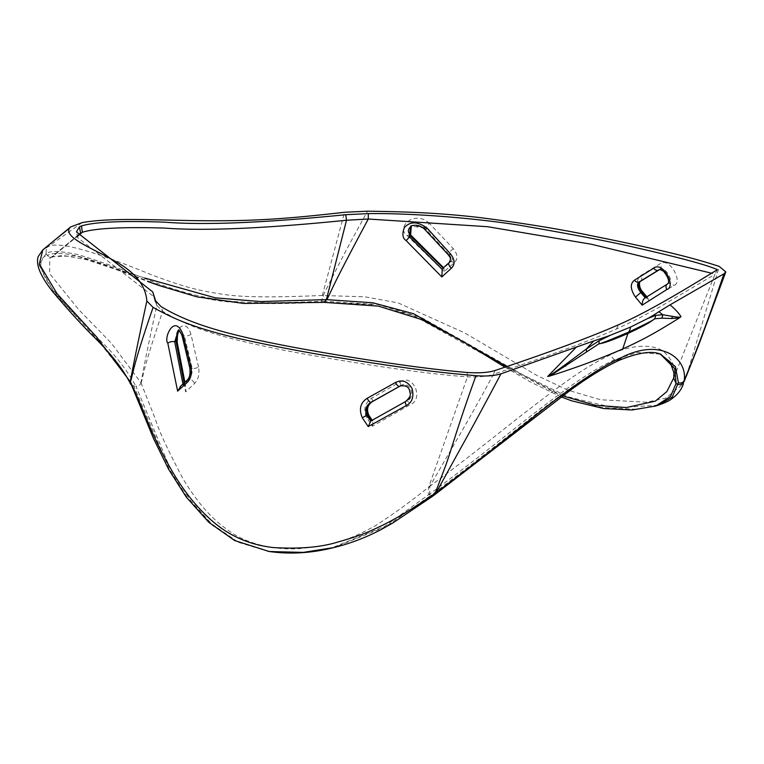 <?xml version="1.0" encoding="UTF-8"?>
<svg xmlns="http://www.w3.org/2000/svg" width="764" height="764" viewBox="0 0 764 764"><rect width="100%" height="100%" fill="white"/><g stroke="black" fill="none" stroke-linecap="round" stroke-linejoin="round"><path stroke-width="0.57" stroke-dasharray="3.82 2.86" d="M660.115 354.104L641.349 352.844L616.577 360.36C598.47 368.324 571.701 386.135 536.261 413.811C494.824 446.749 459.699 473.938 430.877 495.359L431.268 495.951L433.57 495.569M429.931 498.08L429.96 498.061A4.393 0.945 54.3 0 1 428.346 497.135M78.396 234.892L49.727 258.423L49.612 273.512L78.73 309.64L111.401 343.265L140.929 382.668C143.155 372.288 141.712 375.573 156.792 305.361L162.665 311.292C191.01 328.654 225.103 339.474 302.735 353.751C358.908 363.769 422.683 373.644 467.453 376.862C478.684 377.244 487.375 376.365 493.506 374.245C463.213 430.103 456.394 439.978 429.903 486.257L429.693 494.05L430.877 495.359L385.438 526.864L333.868 547.549M660.402 354.2L637.663 352.405L614.724 359.653C588.194 372.374 569.906 385.839 527.313 418.586C486.668 450.894 454.131 476.048 429.693 494.05L428.871 494.537L431.268 495.951M661.376 354.534L660.468 354.219M467.157 372.479L467.453 376.862L429.053 486.152A21.955 7.143 -151.4 0 0 429.903 486.257C452.383 469.602 481.635 446.95 517.648 418.3C563.765 382.592 584.011 367.455 611.763 354.19C629.708 345.061 653.783 343.093 664.202 352.061C672.75 360.379 676.073 368.62 674.173 376.805L714.951 274.352L711.599 273.216M655.703 406.018L637.224 409.37L601.258 407.393L559.449 394.969L514.353 371.514L413.171 315.37L370.979 304.473L324.222 302.372M145.17 278.125L76.228 255.902L52.764 256.58C51.513 257.936 49.717 257.554 47.378 255.415C54.263 251.872 70.937 251.155 115.689 268.689C137.721 277.179 179.779 293.768 203.253 297.807C226.144 303.671 266.197 305.084 323.411 302.057L322.675 301.226L377.932 304.511L421.881 317.786L523.197 374.943L567.881 396.793L614.361 407.957L658.32 405.178M562.581 395.876L506.752 366.481M78.568 235.379L52.019 257.038L62.877 255.424L86.943 259.779L115.565 269.406L147.605 281.419M267.983 551.293L238.301 542.297L212.936 525.747L188.689 499.675L169.312 469.077L133.748 386.001L135.887 386.192C126.776 369.929 115.679 355.48 102.577 342.855L70.469 309.649C35.975 274.438 36.701 257.793 47.263 255.462L46.06 253.658L47.378 255.415A21.955 2.779 -35.3 0 0 47.263 255.462C49.488 257.649 51.264 258.051 52.592 256.656L52.019 257.038M140.929 382.668L155.493 419.407C158.396 429.702 167.507 449.375 182.825 478.436C196.434 501.27 210.921 518.087 226.306 528.908C243.888 542.879 271.191 550.185 298.504 548.686C341.575 544.866 356.11 535.583 373.758 526.73C390.977 515.872 409.37 502.597 428.948 486.926C427.955 490.603 427.926 493.143 428.871 494.537L384.664 526.367L330.774 548.285M269.673 551.551L237.461 541.6L211.494 523.732L190.15 500.143L169.474 466.756L135.887 386.192C138.561 386.259 140.261 385.132 141.006 382.821M130.739 384.378L133.748 386.001L95.93 337.755L54.063 292.488L39.05 264.917L46.021 253.677M54.043 240.622L45.649 248.08L46.289 247.803L46.06 253.658C49.736 250.573 60.299 250.898 77.794 254.593C96.531 260.094 122.059 269.31 154.395 282.26C175.386 290.358 196.004 296.012 216.269 299.211C242.064 304.253 289.651 302.725 322.675 301.236M46.289 247.803L47.167 247.402C55.228 240.24 90.343 249.503 152.513 275.202C180.81 285.583 194.046 289.909 221.111 294.016C246.476 298.409 290.807 296.69 322.332 295.487L364.982 296.833L397.968 302.84L464.693 332.923L537.016 375.506L568.244 390.289L600.58 399.763L646.516 402.217L665.635 398.197L683.427 383.786M322.675 301.226C318.082 299.918 326.171 298.094 322.819 295.592M323.201 295.506L330.373 281.085C336.112 270.036 342.11 256.933 367.532 211.198M322.332 295.487L344.564 212.277M82.12 222.63L47.167 247.402M42.841 249.876L45.649 248.08M156.162 302.649L156.935 305.867L155.197 300.892M141.082 382.984C144.272 373.567 140.586 376.853 162.665 311.292L161.07 306.603M429.053 486.152L428.948 486.926A21.955 15.204 176.9 0 0 429.53 486.62M198.535 367.016L190.99 334.393C185.213 315.532 172.578 331.729 176.599 343.494L185.604 391.913L194.533 383.48C198.382 379.584 199.71 374.093 198.535 367.016A4.393 1.757 -13.6 0 1 192.175 368.315L184.382 335.854L179.645 329.771L178.795 330.354M399.82 382.105C413.162 372.679 424.383 399.266 410.172 404.681L372.393 426.216L366.72 417.66C363.101 409.523 364.743 403.01 371.657 398.111L399.82 382.105A4.393 1.356 60.6 0 1 400.441 385.83L400.403 385.858M495.034 370.502L493.506 374.245C547.263 356.492 588.27 341.403 616.529 328.988L636.775 319.342L659.59 307.09L714.951 274.352M717.377 269.682L715.257 273.76M658.387 270.103C663.658 265.586 673.361 282.489 667.621 283.931L646.287 297.158M667.364 284.074A4.393 3.39 -121.9 0 1 667.621 283.931L646.067 297.511M370.836 421.012L371.571 420.592M646.478 297.387L647.843 297.97L648.741 300.72L641.827 292.507C636.574 284.943 636.211 279.28 640.729 275.537L660.106 263.761C669.207 256.417 683.818 282.46 673.772 285.526L648.741 300.72M642.562 291.686L641.827 292.507M640.681 281.209A4.393 3.276 58.4 0 0 640.729 275.537M659.284 269.74L659.542 269.577C664.709 265.127 674.526 281.677 668.777 283.415A4.393 3.39 -121.9 0 1 673.772 285.526M399.18 386.412C409.055 379.909 415.435 398.292 405.617 401.501L405.512 401.558M400.336 385.887C409.8 379.412 416.848 397.175 406.773 400.976L371.619 420.658M686.607 375.411L719.344 266.483M429.521 223.499C414.48 209.155 395.274 227.682 407.327 235.751L444.085 271.573L454.112 262.892C458.085 259.082 457.837 254.355 453.348 248.711L429.521 223.499A4.393 1.366 -42.8 0 0 425.854 227.51L412.006 225.504L410.726 226.077L424.612 228.064A4.393 1.375 -42.8 0 0 424.574 229.21M453.348 248.711A4.393 1.366 -42.7 0 0 449.385 252.903L425.854 227.51L424.612 228.064L448.162 253.457A4.393 1.366 -42.7 0 0 448.105 254.584M407.327 235.751A4.393 1.585 134.9 0 1 410.449 234.749M443.492 267.648L442.862 268.193M454.112 262.892A4.393 2.244 48.2 0 0 450.76 261.804L443.827 267.983L444.085 271.573M450.76 261.804C453.291 259.321 452.832 256.351 449.385 252.903L448.162 253.457C451.619 256.914 452.068 259.884 449.518 262.367L450.76 261.804M182.93 384.025L183.083 384.76L188.718 379.393C191.258 376.862 192.413 373.166 192.175 368.315L190.943 368.869A4.393 1.757 -13.7 0 1 189.844 368.047M187.113 380.185A4.393 2.426 47.6 0 1 187.476 379.947C189.997 377.521 191.153 373.825 190.943 368.869L183.14 336.418A4.393 1.757 -13.6 0 1 182.033 335.597M190.99 334.393A4.393 1.767 -13.6 0 1 184.382 335.854L183.14 336.418L178.365 330.344L179.635 329.771L178.91 330.401M176.599 343.494A4.393 1.967 168.9 0 0 177.172 342.224M184.095 382.945L185.919 387.319L185.604 391.913M183.083 384.76L184.525 385.066M182.739 384.884L180.294 386.46M443.13 268.04L449.518 262.367A4.393 2.235 48.2 0 0 449.203 262.568M659.542 269.577A4.393 3.295 58.3 0 0 659.762 269.463A4.393 3.295 58.3 0 0 660.106 263.761M372.393 426.216C373.109 422.215 372.966 420.315 371.944 420.525L372.526 420.725L372.202 420.238M368.792 415.11A4.393 1.041 -33.3 0 1 366.72 417.66M372.221 401.721A4.393 1.394 60.6 0 0 371.657 398.111M405.617 401.501L406.773 400.976A4.393 1.222 -119.3 0 1 410.172 404.681M78.272 235.054L77.68 237.709L154.595 297.272M616.577 360.36A4.393 3.667 -114.2 0 0 619.155 360.322M614.724 359.653A4.393 3.667 65.8 0 1 611.763 354.19M156.792 305.361L155.436 301.474M616.529 328.988L618.277 324.862M180.972 385.925L188.718 379.393A4.393 2.445 47.5 0 1 194.533 383.48M504.889 367.121L530.092 381.799L561.187 396.908M673.934 377.483L673.791 377.97M79.341 233.946L51.904 257.096M676.732 370.54L673.762 378.237M647.843 297.97L646.869 296.804M399.878 386.059L401.033 385.543M184.888 382.22L185.919 387.319M659.313 269.74L659.934 269.367M77.68 237.709L76.438 231.864"/><path stroke-width="1.15" d="M681.01 316.649C680.361 317.394 677.506 317.308 672.463 316.392L671.747 318.521L679.435 317.891L680.982 316.678C679.043 313.355 675.405 309.41 670.057 304.846L723.986 273.76C706.28 325.139 698.859 343.513 693.702 357.074L684.191 380.606C687.6 358.383 660.86 337.249 621.056 357.743C602.891 365.727 576.362 383.366 541.475 410.65C500.21 443.569 465.123 470.872 436.225 492.57L429.817 496.829A4.393 0.945 54.3 0 1 429.931 498.08L433.751 495.444L435.585 493.172M679.435 317.891C656.944 331.92 644.472 339.092 622.727 348.938C600.819 358.536 576.543 367.57 549.879 376.022L598.89 343.838C599.052 344.335 608.956 340.438 628.61 332.139C645.542 324.117 654.261 319.658 654.748 318.769L661.786 318.168L671.747 318.521M672.463 316.392L662.741 314.72A10.982 10.381 91.5 0 1 661.786 318.168M655.588 315.408L647.776 318.483A431.784 118.573 1.4 0 0 658.854 311.722L662.741 314.72L655.588 315.408A10.982 10.152 80.3 0 1 654.748 318.769C651.577 320.794 651.348 322.542 627.922 333.457C603.598 343.962 601.717 343.17 598.89 343.838A10.982 7.697 58.1 0 0 599.033 340.792L610.465 335.224A431.784 118.573 1.4 0 1 593.733 340.945L500.955 373.835C494.394 375.821 486.066 376.442 475.972 375.687C446.424 373.214 414.613 369.833 344.268 358.555C310.91 353.407 276.224 346.837 240.211 338.853C192.996 327.718 174.345 319.037 153.096 307.414L146.85 300.997C145.609 285.048 134.636 271.583 113.903 260.591C94.746 249.331 63.918 237.862 69.304 228.379L70.584 226.994L82.12 222.63C113.779 216.804 165.616 220.939 215.429 220.767C260.591 220.758 291.838 218.265 344.564 212.277L367.532 211.198C406.725 211.762 437.848 212.707 480.002 217.616C522.805 223.088 559.84 229.105 591.107 235.675C669.455 251.366 698.869 259.693 719.344 266.483L725.8 271.908L723.986 273.76M658.854 311.722L670.057 304.846M647.776 318.483L630.481 327.097L610.465 335.224M155.436 301.474L155.025 300.29L161.07 306.603C189.548 323.621 224.177 334.565 301.961 348.833C358.259 358.908 422.024 368.726 467.157 372.479C479.171 373.271 488.463 372.612 495.034 370.502C548.867 352.529 589.942 337.316 618.277 324.862C648.703 311.741 687.103 288.171 717.377 269.682C707.13 265.012 679.788 257.63 635.342 247.517C612.27 242.112 576.925 235.255 529.299 226.946C491.395 219.812 418.653 212.908 368.315 213.614L345.786 214.694C264.764 222.84 204.303 225.323 164.394 222.152C122.269 220.643 94.631 221.904 81.481 225.934L79.494 226.822L76.438 231.864L152.8 291.991L155.197 300.892M586.427 352.003A10.982 7.038 -124.7 0 0 586.36 349.014L599.033 340.792M576.696 346.741L547.692 376.48C549.392 375.955 555.447 371.877 565.857 364.266L586.36 349.014L593.733 340.945M565.857 364.266A10.982 6.838 56.1 0 1 565.809 366.09M547.692 376.48L549.879 376.022M500.955 373.835C472.142 428.203 458.944 451.171 451.056 465.687L436.225 492.57M475.972 375.687C455.898 431.116 450.617 452.746 445.011 467.301L435.165 493.296M660.468 354.219L674.688 368.563L676.14 383.566L673.762 378.237M676.025 383.499L670.611 396.277L655.713 406.018L658.32 405.178L672.234 397.089L678.375 382.63L675.443 366.653L660.115 354.104M684.162 381.379L686.607 375.411L684.105 381.456C682.796 384.12 680.772 385.113 678.021 384.426L676.14 383.566M504.889 367.121L463.194 341.613L421.766 319.6L378.4 306.116L324.222 302.372L326.409 299.622L346.493 220.242C265.051 228.512 204.313 231.12 164.26 228.064C122.23 226.851 94.937 228.255 82.369 232.275L78.568 235.379M673.934 377.483L666.819 391.626L655.283 401.176L626.337 407.546L595.567 405.312L562.581 395.876M506.752 366.481L413.572 313.746L372.813 302.783L326.409 299.622M326.849 299.631C332.493 289.002 329.475 291.485 368.286 219.02L346.493 220.242L345.786 214.694M711.599 273.216L591.326 244.241L487.68 226.717L368.286 219.02L368.315 213.614M325.97 299.631L260.476 301.551L215.295 297.836L145.17 278.125M69.304 228.379L54.043 240.622L70.584 226.994M146.85 300.997C132.993 365.049 132.296 371.925 130.224 381.685L96.465 336.848L57.061 293.71L39.289 263.952L42.841 249.876M153.096 307.414C132.43 367.131 133.356 372.985 130.367 382.029L130.224 381.685M429.817 496.829C409.151 511.173 390.299 522.099 373.243 529.614C364.753 533.673 353.016 537.799 338.022 541.982C321.042 547.301 299.392 549.154 273.082 547.54C250.773 544.971 231.358 536.844 214.818 523.178C199.318 510.323 185.404 493.534 173.084 472.811C149.811 432.873 144.119 409.771 130.367 382.029M362.365 417.898C358.708 409.294 360.322 402.762 367.188 398.283L395.523 382.477C402.189 379.278 407.718 381.322 412.111 388.599C414.117 396.736 412.207 402.37 406.4 405.503L368.219 426.589L362.365 417.898A4.393 1.041 -33.3 0 1 366.72 415.549C364.657 409.838 366.061 405.426 370.932 402.313L400.441 385.83A4.393 1.356 60.6 0 1 400.412 385.858M182.873 334.174C174.498 312.696 163.305 338.462 167.822 343.227L177.63 391.139L186.874 382.802C190.809 379.106 192.156 373.663 190.924 366.462L182.873 334.174A4.393 1.757 -13.6 0 0 182.033 335.587C179.683 330.716 178.461 328.969 178.365 330.344L174.708 341.814L183.083 384.76M333.868 547.549L301.895 552.611L269.004 551.455L234.634 540.52L208.763 522.28L186.225 497.001L168.691 469.411L153.621 438.775L130.3 382.096M269.625 551.551L267.983 551.293M331.948 548.008C310.767 553.193 290.014 554.377 269.673 551.551L305.046 552.439L331.366 548.151M635.447 297.081C630.3 289.289 629.975 283.654 634.464 280.187L653.65 268.212C662.913 260.725 676.608 286.71 666.8 289.527L642.18 305.161L635.447 297.081L640.815 292.555C637.138 287.57 636.565 284.046 639.105 281.983L658.778 269.883C659.322 269.253 660.936 269.73 663.63 271.335C668.605 277.819 669.856 282.059 667.392 284.065L644.873 298.055C643.154 299.077 642.247 301.446 642.18 305.161M427.296 228.36C418.061 221.35 410.421 221.082 404.376 227.529C401.988 233.937 402.552 238.272 406.066 240.536L441.821 276.95L451.4 268.221C455.21 264.43 454.933 259.664 450.55 253.934L427.296 228.36A4.393 1.375 -42.8 0 1 424.574 229.21M634.464 280.187A4.393 3.276 58.4 0 0 639.105 281.983L640.27 281.458A4.393 3.276 58.4 0 0 640.499 281.324A4.393 3.276 58.4 0 0 640.681 281.209M653.65 268.212A4.393 3.295 58.3 0 0 658.387 270.103L659.103 269.778M666.8 289.527A4.393 3.39 -121.9 0 1 667.364 284.074M646.478 297.387L641.97 292.039L642.562 291.686C638.542 287.35 639.162 281.028 640.48 281.343L659.762 269.463M368.219 426.589L370.836 421.012L366.72 415.549L367.885 415.024C365.736 409.571 367.14 405.159 372.097 401.788A4.393 1.394 60.6 0 0 372.163 401.759A4.393 1.394 60.6 0 0 372.221 401.721M645.284 297.864L640.815 292.555L641.97 292.039C638.322 287.254 637.759 283.721 640.27 281.458L659.542 269.577M395.523 382.477A4.393 1.356 60.6 0 0 399.18 386.412L399.878 386.059C409.399 384.664 409.418 389.974 410.125 393.231C410.936 395.332 409.418 398.101 405.56 401.52A4.393 1.222 -119.3 0 1 405.617 401.501L370.836 421.012M411.357 225.819L410.516 236L443.13 268.04M412.006 225.504C407.737 228.904 407.222 231.989 410.449 234.749L410.449 234.749A4.393 1.585 134.9 0 1 410.516 236L409.198 236.592A4.393 1.585 134.9 0 1 406.066 240.536M178.795 330.354L176.026 341.221L184.095 382.945M178.91 330.401L177.601 332.98L177.172 342.224A4.393 1.967 168.9 0 0 176.026 341.221L174.708 341.814A4.393 1.967 168.9 0 0 167.822 343.227M180.972 385.925L177.63 391.139M187.094 380.205A4.393 2.426 47.6 0 0 186.874 382.802M180.294 386.46L187.123 380.176C189.558 378.084 190.465 374.045 189.844 368.057A4.393 1.757 -13.7 0 1 190.924 366.462M442.814 268.25L449.203 262.568C451.276 258.127 450.636 258.194 448.105 254.584L424.555 229.2C420.601 225.38 415.988 224.339 410.726 226.077L409.198 236.592L442.241 269.425L442.805 268.24M442.241 269.425L441.821 276.95M448.105 254.584A4.393 1.366 -42.7 0 0 450.55 253.934M406.4 405.503A4.393 1.222 -119.3 0 1 405.56 401.53L370.721 421.069M367.188 398.283A4.393 1.394 60.6 0 0 370.932 402.313L400.336 385.887M371.619 420.658L367.885 415.024A4.393 1.041 -33.3 0 1 368.792 415.11L368.792 415.11C366.405 409.466 367.532 405.016 372.163 401.759L401.033 385.543M81.481 225.934L82.369 232.275L78.272 235.054M152.8 291.991L156.162 302.649M79.494 226.822L80.554 233.087L78.396 234.892M622.727 348.938L627.922 333.457A5.491 4.584 -114.2 0 1 628.61 332.139A10.982 9.158 65.8 0 0 630.481 327.097M619.155 360.322A4.393 3.667 -114.2 0 0 621.056 357.743M684.191 380.606A4.393 4.269 -174.4 0 1 678.375 382.63M449.203 262.568A4.393 2.235 48.2 0 0 451.4 268.221M433.751 495.444L571.119 389.669C589.015 376.662 605.021 366.882 619.136 360.331C638.723 352.347 652.809 350.418 661.385 354.534L661.328 354.515M673.743 378.409L673.877 372.727L670.038 361.821L660.402 354.2M561.187 396.908L571.539 400.785L603.598 408.53L632.009 409.981L655.713 406.018M324.242 302.372L243.697 303.451L197.007 296.862L158.568 285.364L147.605 281.419M683.427 383.786C681.832 388.532 679.015 392.696 674.975 396.277C670.916 399.41 669.971 401.052 658.32 405.178M130.711 384.33C123.921 370.339 112.002 354.878 94.965 337.927C83.114 326.4 68.913 310.852 52.363 291.275C40.311 275.919 35.593 264.354 38.2 256.57L42.746 249.952L54.043 240.622M330.764 548.285C348.212 544.302 365.068 538.018 381.351 529.452L393.049 522.824L429.931 498.071M646.869 296.804L642.562 291.686M686.607 375.411L698.668 345.032L725.8 271.908M410.449 234.749L443.817 267.973M177.172 342.224L184.888 382.22M189.844 368.057L182.033 335.597M372.526 420.725L368.792 415.11"/></g></svg>
